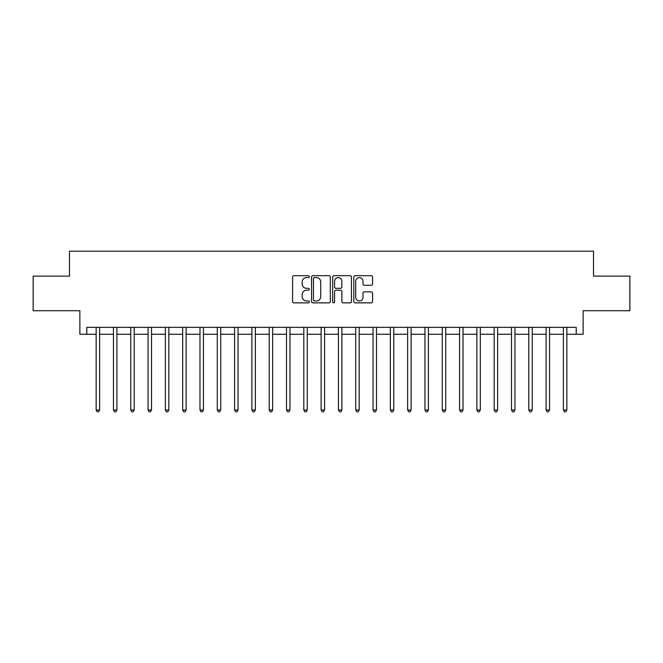 <?xml version="1.0" encoding="UTF-8"?>
<svg xmlns="http://www.w3.org/2000/svg" width="663" height="663" viewBox="0 0 663 663"><rect width="100%" height="100%" fill="white"/><g stroke="black" fill="none" stroke-linecap="round" stroke-linejoin="round"><path stroke-width="0.99" d="M309.348 276.637A0.953 0.953 0 0 0 308.394 275.684L293.958 275.684A1.359 1.359 0 0 0 292.598 277.043L292.598 301.508A1.359 1.359 0 0 0 293.958 302.867L308.394 302.867A0.953 0.953 0 0 0 309.348 301.914A0.953 0.953 0 0 0 308.394 300.961L306.53 300.961A4.351 4.351 0 0 1 302.179 296.61L302.179 294.571A4.351 4.351 0 0 1 306.53 290.228L308.394 290.228A0.953 0.953 0 0 0 309.348 289.275A0.953 0.953 0 0 0 308.394 288.322L306.53 288.322A4.351 4.351 0 0 1 302.179 283.971L302.179 281.932A4.351 4.351 0 0 1 306.53 277.59L308.394 277.59A0.953 0.953 0 0 0 309.348 276.637M371.214 285.264A1.359 1.359 0 0 0 372.573 283.905L372.573 277.043A1.359 1.359 0 0 0 371.214 275.684L355.177 275.684A1.359 1.359 0 0 0 353.818 277.043L353.818 301.508A1.359 1.359 0 0 0 355.177 302.867L371.214 302.867A1.359 1.359 0 0 0 372.573 301.508L372.573 293.212A1.359 1.359 0 0 0 371.214 291.853L364.352 291.853A1.359 1.359 0 0 0 362.993 293.212L362.993 297.322A3.638 3.638 0 0 1 359.354 300.961A3.638 3.638 0 0 1 355.724 297.322L355.724 281.22A3.638 3.638 0 0 1 359.354 277.59A3.638 3.638 0 0 1 362.993 281.22L362.993 283.905A1.359 1.359 0 0 0 364.352 285.264L371.214 285.264M86.795 334.268L86.795 327.348L576.205 327.348L576.205 334.268L583.125 334.268L583.125 310.732L629.85 310.732L629.85 276.123L593.509 276.123L593.509 251.202L69.491 251.202L69.491 276.123L33.15 276.123L33.15 310.732L79.875 310.732L79.875 334.268L96.143 334.268M330.315 277.043A1.359 1.359 0 0 0 328.956 275.684L312.919 275.684A1.359 1.359 0 0 0 311.56 277.043L311.56 301.508A1.359 1.359 0 0 0 312.919 302.867L328.956 302.867A1.359 1.359 0 0 0 330.315 301.508L330.315 277.043M334.044 275.684L350.081 275.684A1.359 1.359 0 0 1 351.44 277.043L351.44 301.508A1.359 1.359 0 0 1 350.081 302.867L343.219 302.867A1.359 1.359 0 0 1 341.859 301.508L341.859 291.587A1.359 1.359 0 0 0 340.5 290.228L335.95 290.228A1.359 1.359 0 0 0 334.591 291.587L334.591 301.914A0.953 0.953 0 0 1 333.638 302.867A0.953 0.953 0 0 1 332.685 301.914L332.685 277.043A1.359 1.359 0 0 1 334.044 275.684M99.607 334.268L113.448 334.268M116.912 334.268L130.752 334.268M134.216 334.268L148.056 334.268M151.52 334.268L165.369 334.268M168.825 334.268L182.673 334.268M186.129 334.268L199.977 334.268M203.442 334.268L217.282 334.268M220.746 334.268L234.586 334.268M238.05 334.268L251.89 334.268M255.354 334.268L269.203 334.268M272.659 334.268L286.507 334.268M289.963 334.268L303.811 334.268M307.276 334.268L321.116 334.268M324.58 334.268L338.42 334.268M341.884 334.268L355.724 334.268M359.189 334.268L373.037 334.268M376.493 334.268L390.341 334.268M393.797 334.268L407.646 334.268M411.11 334.268L424.95 334.268M428.414 334.268L442.254 334.268M445.718 334.268L459.558 334.268M463.023 334.268L476.871 334.268M480.327 334.268L494.175 334.268M497.631 334.268L511.48 334.268M514.944 334.268L528.784 334.268M532.248 334.268L546.088 334.268M549.552 334.268L563.393 334.268M566.857 334.268L576.205 334.268M314.411 277.59A0.953 0.953 0 0 0 313.458 278.535L313.458 300.007A0.953 0.953 0 0 0 314.411 300.961L316.384 300.961A4.351 4.351 0 0 0 320.735 296.61L320.735 281.932A4.351 4.351 0 0 0 316.384 277.59L314.411 277.59M341.859 281.294A3.638 3.638 0 0 0 338.229 277.656A3.638 3.638 0 0 0 334.591 281.294L334.591 286.963A1.359 1.359 0 0 0 335.95 288.322L340.5 288.322A1.359 1.359 0 0 0 341.859 286.963L341.859 281.294M99.773 327.348L99.707 327.522A1.384 1.384 0 0 0 99.607 328.036L99.607 409.999L96.143 409.999L96.143 328.036A1.384 1.384 0 0 0 96.044 327.522L95.969 327.348M99.607 409.999L98.563 411.798L97.179 411.798L96.143 409.999M117.078 327.348L117.011 327.522A1.384 1.384 0 0 0 116.912 328.036L116.912 409.999L113.448 409.999L113.448 328.036A1.384 1.384 0 0 0 113.348 327.522L113.282 327.348M116.912 409.999L115.868 411.798L114.484 411.798L113.448 409.999M134.382 327.348L134.316 327.522A1.384 1.384 0 0 0 134.216 328.036L134.216 409.999L130.752 409.999L130.752 328.036A1.384 1.384 0 0 0 130.652 327.522L130.586 327.348M134.216 409.999L133.18 411.798L131.796 411.798L130.752 409.999M151.694 327.348L151.62 327.522A1.384 1.384 0 0 0 151.52 328.036L151.52 409.999L148.056 409.999L148.056 328.036A1.384 1.384 0 0 0 147.957 327.522L147.89 327.348M151.52 409.999L150.484 411.798L149.1 411.798L148.056 409.999M168.999 327.348L168.924 327.522A1.384 1.384 0 0 0 168.825 328.036L168.825 409.999L165.369 409.999L165.369 328.036A1.384 1.384 0 0 0 165.269 327.522L165.195 327.348M168.825 409.999L167.789 411.798L166.405 411.798L165.369 409.999M186.303 327.348L186.228 327.522A1.384 1.384 0 0 0 186.129 328.036L186.129 409.999L182.673 409.999L182.673 328.036A1.384 1.384 0 0 0 182.574 327.522L182.499 327.348M186.129 409.999L185.093 411.798L183.709 411.798L182.673 409.999M203.607 327.348L203.541 327.522A1.384 1.384 0 0 0 203.442 328.036L203.442 409.999L199.977 409.999L199.977 328.036A1.384 1.384 0 0 0 199.878 327.522L199.803 327.348M203.442 409.999L202.397 411.798L201.013 411.798L199.977 409.999M220.912 327.348L220.845 327.522A1.384 1.384 0 0 0 220.746 328.036L220.746 409.999L217.282 409.999L217.282 328.036A1.384 1.384 0 0 0 217.182 327.522L217.116 327.348M220.746 409.999L219.702 411.798L218.318 411.798L217.282 409.999M238.216 327.348L238.15 327.522A1.384 1.384 0 0 0 238.05 328.036L238.05 409.999L234.586 409.999L234.586 328.036A1.384 1.384 0 0 0 234.487 327.522L234.42 327.348M238.05 409.999L237.014 411.798L235.63 411.798L234.586 409.999M255.528 327.348L255.454 327.522A1.384 1.384 0 0 0 255.354 328.036L255.354 409.999L251.89 409.999L251.89 328.036A1.384 1.384 0 0 0 251.791 327.522L251.725 327.348M255.354 409.999L254.319 411.798L252.934 411.798L251.89 409.999M272.833 327.348L272.758 327.522A1.384 1.384 0 0 0 272.659 328.036L272.659 409.999L269.203 409.999L269.203 328.036A1.384 1.384 0 0 0 269.103 327.522L269.029 327.348M272.659 409.999L271.623 411.798L270.239 411.798L269.203 409.999M290.137 327.348L290.062 327.522A1.384 1.384 0 0 0 289.963 328.036L289.963 409.999L286.507 409.999L286.507 328.036A1.384 1.384 0 0 0 286.408 327.522L286.333 327.348M289.963 409.999L288.927 411.798L287.543 411.798L286.507 409.999M307.441 327.348L307.375 327.522A1.384 1.384 0 0 0 307.276 328.036L307.276 409.999L303.811 409.999L303.811 328.036A1.384 1.384 0 0 0 303.712 327.522L303.637 327.348M307.276 409.999L306.231 411.798L304.847 411.798L303.811 409.999M324.746 327.348L324.679 327.522A1.384 1.384 0 0 0 324.58 328.036L324.58 409.999L321.116 409.999L321.116 328.036A1.384 1.384 0 0 0 321.016 327.522L320.95 327.348M324.58 409.999L323.536 411.798L322.152 411.798L321.116 409.999M342.05 327.348L341.984 327.522A1.384 1.384 0 0 0 341.884 328.036L341.884 409.999L338.42 409.999L338.42 328.036A1.384 1.384 0 0 0 338.321 327.522L338.254 327.348M341.884 409.999L340.848 411.798L339.464 411.798L338.42 409.999M359.363 327.348L359.288 327.522A1.384 1.384 0 0 0 359.189 328.036L359.189 409.999L355.724 409.999L355.724 328.036A1.384 1.384 0 0 0 355.625 327.522L355.559 327.348M359.189 409.999L358.153 411.798L356.769 411.798L355.724 409.999M376.667 327.348L376.592 327.522A1.384 1.384 0 0 0 376.493 328.036L376.493 409.999L373.037 409.999L373.037 328.036A1.384 1.384 0 0 0 372.938 327.522L372.863 327.348M376.493 409.999L375.457 411.798L374.073 411.798L373.037 409.999M393.971 327.348L393.897 327.522A1.384 1.384 0 0 0 393.797 328.036L393.797 409.999L390.341 409.999L390.341 328.036A1.384 1.384 0 0 0 390.242 327.522L390.167 327.348M393.797 409.999L392.761 411.798L391.377 411.798L390.341 409.999M411.275 327.348L411.209 327.522A1.384 1.384 0 0 0 411.11 328.036L411.11 409.999L407.646 409.999L407.646 328.036A1.384 1.384 0 0 0 407.546 327.522L407.472 327.348M411.11 409.999L410.065 411.798L408.681 411.798L407.646 409.999M428.58 327.348L428.513 327.522A1.384 1.384 0 0 0 428.414 328.036L428.414 409.999L424.95 409.999L424.95 328.036A1.384 1.384 0 0 0 424.85 327.522L424.784 327.348M428.414 409.999L427.37 411.798L425.986 411.798L424.95 409.999M445.884 327.348L445.818 327.522A1.384 1.384 0 0 0 445.718 328.036L445.718 409.999L442.254 409.999L442.254 328.036A1.384 1.384 0 0 0 442.155 327.522L442.088 327.348M445.718 409.999L444.682 411.798L443.298 411.798L442.254 409.999M463.197 327.348L463.122 327.522A1.384 1.384 0 0 0 463.023 328.036L463.023 409.999L459.558 409.999L459.558 328.036A1.384 1.384 0 0 0 459.459 327.522L459.393 327.348M463.023 409.999L461.987 411.798L460.603 411.798L459.558 409.999M480.501 327.348L480.426 327.522A1.384 1.384 0 0 0 480.327 328.036L480.327 409.999L476.871 409.999L476.871 328.036A1.384 1.384 0 0 0 476.772 327.522L476.697 327.348M480.327 409.999L479.291 411.798L477.907 411.798L476.871 409.999M497.805 327.348L497.731 327.522A1.384 1.384 0 0 0 497.631 328.036L497.631 409.999L494.175 409.999L494.175 328.036A1.384 1.384 0 0 0 494.076 327.522L494.001 327.348M497.631 409.999L496.595 411.798L495.211 411.798L494.175 409.999M515.11 327.348L515.043 327.522A1.384 1.384 0 0 0 514.944 328.036L514.944 409.999L511.48 409.999L511.48 328.036A1.384 1.384 0 0 0 511.38 327.522L511.306 327.348M514.944 409.999L513.9 411.798L512.516 411.798L511.48 409.999M532.414 327.348L532.348 327.522A1.384 1.384 0 0 0 532.248 328.036L532.248 409.999L528.784 409.999L528.784 328.036A1.384 1.384 0 0 0 528.684 327.522L528.618 327.348M532.248 409.999L531.204 411.798L529.82 411.798L528.784 409.999M549.718 327.348L549.652 327.522A1.384 1.384 0 0 0 549.552 328.036L549.552 409.999L546.088 409.999L546.088 328.036A1.384 1.384 0 0 0 545.989 327.522L545.922 327.348M549.552 409.999L548.516 411.798L547.132 411.798L546.088 409.999M567.031 327.348L566.956 327.522A1.384 1.384 0 0 0 566.857 328.036L566.857 409.999L563.393 409.999L563.393 328.036A1.384 1.384 0 0 0 563.293 327.522L563.227 327.348M566.857 409.999L565.821 411.798L564.437 411.798L563.393 409.999"/></g></svg>
